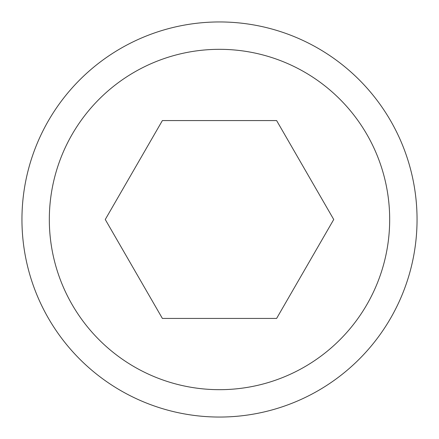 <?xml version="1.0" encoding="UTF-8"?>
<svg xmlns="http://www.w3.org/2000/svg" width="439" height="439" viewBox="0 0 439 439"><rect width="100%" height="100%" fill="white"/><g stroke="black" fill="none" stroke-linecap="round" stroke-linejoin="round"><path stroke-width="0.66" d="M417.05 219.5A197.55 197.55 0 0 0 219.5 21.95A197.55 197.55 0 0 0 21.95 219.5A197.55 197.55 0 0 0 219.5 417.05A197.55 197.55 0 0 0 417.05 219.5M389.678 219.5A170.178 170.178 0 0 0 219.5 49.322A170.178 170.178 0 0 0 49.322 219.5A170.178 170.178 0 0 0 219.5 389.678A170.178 170.178 0 0 0 389.678 219.5M105.267 219.5L162.381 120.571L276.619 120.571L333.733 219.5L276.619 318.429L162.381 318.429L105.267 219.5"/></g></svg>
